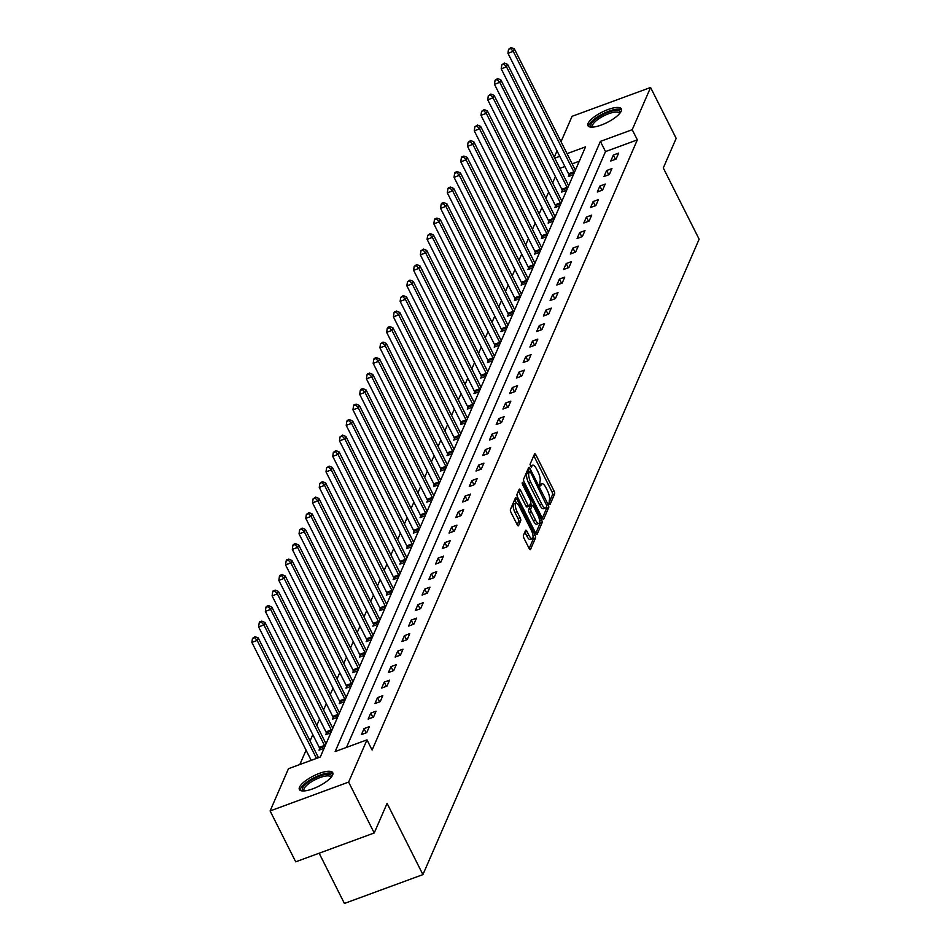 <?xml version="1.0" encoding="UTF-8"?>
<svg xmlns="http://www.w3.org/2000/svg" width="951" height="951" viewBox="0 0 951 951"><rect width="100%" height="100%" fill="white"/><g stroke="black" fill="none" stroke-linecap="round" stroke-linejoin="round"><path stroke-width="1.43" d="M549.131 503.614L550.13 504.327L554.635 493.973A2.354 0.773 69.8 0 0 554.053 490.989L535.972 455.03A2.354 0.773 69.8 0 0 534.735 453.805A2.354 0.773 69.8 0 0 534.533 454.007L530.028 464.373L531.3 467.321L532.025 465.835A7.525 2.484 69.8 0 1 532.643 465.158A7.525 2.484 69.8 0 1 536.59 469.105L538.1 472.1A7.525 2.484 69.8 0 1 539.966 481.61L539.788 485.034L540.644 485.902L541.369 484.416A7.525 2.484 69.8 0 1 541.987 483.738A7.525 2.484 69.8 0 1 545.933 487.685L547.443 490.68A7.525 2.484 69.8 0 1 549.309 500.19L549.131 503.614M299.506 787.19A18.687 5.765 153.3 0 1 316.457 774.554A18.687 5.765 153.3 0 1 332.755 772.723A18.687 5.765 153.3 0 1 332.612 775.029A18.687 5.765 153.3 0 1 315.673 787.666A18.687 5.765 153.3 0 1 299.375 789.508A18.687 5.765 153.3 0 1 299.506 787.19M588.075 123.38A18.687 5.765 153.3 0 1 605.014 110.744A18.687 5.765 153.3 0 1 621.312 108.901A18.687 5.765 153.3 0 1 621.169 111.219A18.687 5.765 153.3 0 1 604.23 123.856A18.687 5.765 153.3 0 1 587.932 125.698A18.687 5.765 153.3 0 1 588.075 123.38M523.442 535.342A2.354 0.773 69.8 0 0 524.025 538.314L529.101 548.394A2.354 0.773 69.8 0 0 530.337 549.63A2.354 0.773 69.8 0 0 530.527 549.416L535.532 537.909A2.354 0.773 69.8 0 0 534.949 534.938L516.869 498.978A2.354 0.773 69.8 0 0 515.632 497.742A2.354 0.773 69.8 0 0 515.43 497.955L510.437 509.463A2.354 0.773 69.8 0 0 511.008 512.434L517.142 524.619A2.354 0.773 69.8 0 0 518.378 525.855A2.354 0.773 69.8 0 0 518.568 525.641L520.708 520.72A2.354 0.773 69.8 0 0 520.138 517.748L517.094 511.697A6.288 2.08 69.8 0 1 516.06 503.186A6.288 2.08 69.8 0 1 519.365 506.491L531.264 530.159A6.288 2.08 69.8 0 1 532.298 538.67A6.288 2.08 69.8 0 1 528.994 535.377L527.02 531.431A2.354 0.773 69.8 0 0 525.784 530.206A2.354 0.773 69.8 0 0 525.582 530.408L523.442 535.342M561.031 141.699L572.062 116.319L650.579 87.48L676.173 138.359L663.299 167.97L699.128 239.212L422.922 874.611L387.093 803.369L374.219 832.981L348.625 782.091L270.108 810.941L288.462 768.705L320.297 757.008L585.531 146.858L567.034 153.658M650.579 87.48L632.213 129.705L600.39 141.402L335.156 751.552L366.991 739.866L348.625 782.091M366.991 739.866L372.103 750.042L637.336 139.88L632.213 129.705M542.284 518.057A2.354 0.773 69.8 0 0 543.52 519.294A2.354 0.773 69.8 0 0 543.71 519.091L548.715 507.572A2.354 0.773 69.8 0 0 548.133 504.601L530.052 468.641A2.354 0.773 69.8 0 0 528.815 467.405A2.354 0.773 69.8 0 0 528.625 467.619L523.621 479.126A2.354 0.773 69.8 0 0 524.203 482.098L542.284 518.057M542.129 522.741L537.125 534.248A2.354 0.773 69.8 0 1 536.923 534.462A2.354 0.773 69.8 0 1 535.698 533.226L517.606 497.266A2.354 0.773 69.8 0 1 517.023 494.294L519.163 489.373A2.354 0.773 69.8 0 1 519.365 489.159A2.354 0.773 69.8 0 1 520.601 490.395L527.936 504.981A2.354 0.773 69.8 0 0 529.16 506.205A2.354 0.773 69.8 0 0 529.362 506.003L530.777 502.734A2.354 0.773 69.8 0 0 530.194 499.762L522.563 484.57L522.289 482.347L523.157 483.203L541.547 519.769A2.354 0.773 69.8 0 1 542.129 522.741L540.002 523.525L535.746 533.321M319.132 853.213L344.405 903.45L422.922 874.611M637.336 139.88L605.502 151.578L346.509 747.379M613.359 155.037L610.768 161.004L616.082 159.055L618.673 153.087L613.359 155.037L615.487 159.269M606.619 170.538L604.028 176.506L609.341 174.556L611.933 168.589L606.619 170.538L608.747 174.77M599.891 186.039L597.299 192.007L602.601 190.057L605.193 184.09L599.891 186.039L602.007 190.271M593.151 201.541L590.559 207.508L595.861 205.559L598.452 199.591L593.151 201.541L595.278 205.773M586.41 217.054L583.819 223.009L589.121 221.06L591.712 215.104L586.41 217.054L588.538 221.274M579.67 232.555L577.079 238.511L582.381 236.561L584.972 230.606L579.67 232.555L581.798 236.775M572.93 248.056L570.338 254.012L575.64 252.063L578.232 246.107L572.93 248.056L575.058 252.277M566.19 263.558L563.598 269.513L568.9 267.564L571.492 261.608L566.19 263.558L568.318 267.778M559.45 279.059L556.858 285.015L562.172 283.065L564.763 277.11L559.45 279.059L561.577 283.291M552.709 294.56L550.118 300.516L555.432 298.578L558.023 292.611L552.709 294.56L554.837 298.792M545.969 310.062L543.378 316.029L548.691 314.08L551.283 308.112L545.969 310.062L548.097 314.294M539.241 325.563L536.649 331.53L541.951 329.581L544.543 323.613L539.241 325.563L541.369 329.795M532.501 341.064L529.909 347.032L535.211 345.082L537.802 339.115L532.501 341.064L534.628 345.296M525.76 356.566L523.169 362.533L528.471 360.584L531.062 354.616L525.76 356.566L527.888 360.798M519.02 372.067L516.429 378.034L521.73 376.085L524.322 370.117L519.02 372.067L521.148 376.299M512.28 387.568L509.688 393.536L514.99 391.586L517.582 385.619L512.28 387.568L514.408 391.8M505.54 403.069L502.948 409.037L508.25 407.087L510.842 401.12L505.54 403.069L507.668 407.301M498.8 418.583L496.208 424.538L501.522 422.589L504.113 416.633L498.8 418.583L500.927 422.803M492.059 434.084L489.468 440.04L494.782 438.09L497.373 432.134L492.059 434.084L494.187 438.304M485.331 449.585L482.739 455.541L488.041 453.591L490.633 447.636L485.331 449.585L487.447 453.805M478.591 465.087L475.999 471.042L481.301 469.093L483.893 463.137L478.591 465.087L480.719 469.319M471.851 480.588L469.259 486.543L474.561 484.594L477.152 478.638L471.851 480.588L473.978 484.82M465.11 496.089L462.519 502.045L467.821 500.107L470.412 494.14L465.11 496.089L467.238 500.321M458.37 511.59L455.779 517.558L461.08 515.608L463.672 509.641L458.37 511.59L460.498 515.822M451.63 527.092L449.038 533.059L454.34 531.11L456.932 525.142L451.63 527.092L453.758 531.324M444.89 542.593L442.298 548.561L447.6 546.611L450.203 540.644L444.89 542.593L447.018 546.825M438.149 558.094L435.558 564.062L440.872 562.112L443.463 556.145L438.149 558.094L440.277 562.326M431.409 573.596L428.818 579.563L434.131 577.614L436.723 571.646L431.409 573.596L433.537 577.828M424.681 589.097L422.089 595.064L427.391 593.115L429.983 587.147L424.681 589.097L426.809 593.329M417.941 604.598L415.349 610.566L420.651 608.616L423.243 602.661L417.941 604.598L420.069 608.83M411.201 620.111L408.609 626.067L413.911 624.118L416.502 618.162L411.201 620.111L413.328 624.332M404.46 635.613L401.869 641.568L407.171 639.619L409.762 633.663L404.46 635.613L406.588 639.833M397.72 651.114L395.129 657.07L400.43 655.12L403.022 649.164L397.72 651.114L399.848 655.334M390.98 666.615L388.388 672.571L393.69 670.621L396.282 664.666L390.98 666.615L393.108 670.847M384.24 682.117L381.648 688.072L386.962 686.123L389.553 680.167L384.24 682.117L386.368 686.349M377.499 697.618L374.908 703.585L380.222 701.636L382.813 695.668L377.499 697.618L379.627 701.85M370.771 713.119L368.168 719.087L373.481 717.137L376.073 711.17L370.771 713.119L372.887 717.351M364.031 728.621L361.439 734.588L366.741 732.639L369.333 726.671L364.031 728.621L366.159 732.852M555.408 176.565L552.662 182.877M548.668 192.066L545.922 198.379M541.927 207.568L539.193 213.892M535.199 223.069L532.453 229.393M528.459 238.582L525.713 244.894M521.719 254.083L518.973 260.396M514.978 269.585L512.232 275.897M508.238 285.086L505.492 291.398M501.498 300.587L498.752 306.9M494.758 316.089L492.012 322.401M488.018 331.59L485.272 337.902M481.277 347.091L478.543 353.403M474.549 362.593L471.803 368.905M467.809 378.094L465.063 384.406M461.069 393.595L458.323 399.907M454.328 409.096L451.582 415.421M447.588 424.598L444.842 430.922M440.848 440.111L438.102 446.423M434.108 455.612L431.362 461.924M427.368 471.114L424.633 477.426M420.639 486.615L417.893 492.927M413.899 502.116L411.153 508.428M407.159 517.617L404.413 523.93M400.419 533.119L397.673 539.431M393.678 548.62L390.932 554.932M386.938 564.121L384.192 570.434M380.198 579.623L377.452 585.935M373.458 595.124L370.712 601.448M366.717 610.625L363.983 616.949M359.989 626.127L357.243 632.451M353.249 641.64L350.503 647.952M346.509 657.141L343.763 663.453M339.769 672.642L337.023 678.955M333.028 688.144L330.282 694.456M326.288 703.645L323.542 709.957M319.548 719.146L316.802 725.458M312.808 734.648L310.074 740.96M306.079 750.149L299.827 764.533M579.29 161.206L572.157 163.834M564.882 166.496L559.889 168.339M569.031 174.984L568.329 176.589L573.417 174.722M574.844 169.183L576.009 168.755M562.291 190.485L561.589 192.09L566.677 190.224M568.116 184.684L569.269 184.268M555.55 205.987L554.849 207.603L559.937 205.725M561.375 200.197L562.528 199.769M548.81 221.488L548.109 223.105L553.197 221.226M554.635 215.699L555.8 215.271M542.07 236.989L541.369 238.606L546.468 236.728M547.895 231.2L549.06 230.772M535.33 252.49L534.628 254.107L539.728 252.229M541.155 246.701L542.32 246.273M528.59 268.004L527.9 269.608L532.988 267.742M534.414 262.203L535.579 261.775M521.861 283.505L521.16 285.11L526.248 283.243M527.674 277.704L528.839 277.276M515.121 299.006L514.42 300.611L519.508 298.745M520.934 293.205L522.099 292.777M508.381 314.508L507.679 316.112L512.767 314.246M514.194 308.706L515.359 308.279M501.641 330.009L500.939 331.614L506.027 329.747M507.465 324.208L508.619 323.78M494.9 345.51L494.199 347.115L499.287 345.249M500.725 339.709L501.878 339.281M488.16 361.011L487.459 362.616L492.559 360.75M493.985 355.21L495.15 354.782M481.42 376.513L480.719 378.118L485.818 376.251M487.245 370.712L488.41 370.284M474.68 392.014L473.99 393.619L479.078 391.753M480.505 386.213L481.67 385.797M467.94 407.515L467.25 409.132L472.338 407.254M473.764 401.726L474.929 401.298M461.211 423.017L460.51 424.633L465.598 422.755M467.024 417.227L468.189 416.8M454.471 438.518L453.77 440.135L458.858 438.256M460.284 432.729L461.449 432.301M447.731 454.019L447.029 455.636L452.117 453.758M453.556 448.23L454.709 447.802M440.991 469.532L440.289 471.137L445.377 469.271M446.815 463.731L447.969 463.303M434.25 485.034L433.549 486.639L438.637 484.772M440.075 479.233L441.228 478.805M427.51 500.535L426.809 502.14L431.909 500.274M433.335 494.734L434.5 494.306M420.77 516.036L420.069 517.641L425.168 515.775M426.595 510.235L427.76 509.807M414.03 531.538L413.34 533.142L418.428 531.276M419.855 525.737L421.02 525.309M407.29 547.039L406.6 548.644L411.688 546.777M413.114 541.238L414.279 540.81M400.561 562.54L399.86 564.145L404.948 562.279M406.374 556.739L407.539 556.311M393.821 578.042L393.12 579.646L398.207 577.78M399.634 572.24L400.799 571.824M387.081 593.543L386.379 595.148L391.467 593.281M392.906 587.742L394.059 587.326M380.341 609.044L379.639 610.661L384.727 608.783M386.165 603.255L387.319 602.827M373.6 624.545L372.899 626.162L377.999 624.284M379.425 618.756L380.59 618.328M366.86 640.047L366.159 641.663L371.259 639.785M372.685 634.258L373.85 633.83M360.12 655.548L359.419 657.165L364.518 655.287M365.945 649.759L367.11 649.331M353.38 671.061L352.69 672.666L357.778 670.8M359.205 665.26L360.37 664.832M346.651 686.563L345.95 688.167L351.038 686.301M352.464 680.761L353.629 680.334M339.911 702.064L339.21 703.669L344.298 701.802M345.724 696.263L346.889 695.835M333.171 717.565L332.47 719.17L337.557 717.304M338.996 711.764L340.149 711.336M326.431 733.066L325.729 734.671L330.817 732.805M332.256 727.265L333.409 726.837M319.691 748.568L318.989 750.173L324.077 748.306M325.515 742.767L326.668 742.339M374.219 832.981L295.702 861.82L270.108 810.941M554.29 157.2L557.036 150.888M559.77 156.321L554.766 158.163M605.502 151.578L600.39 141.402M541.987 483.738L539.871 484.523A7.525 2.484 69.8 0 0 539.621 484.665M532.643 465.158L530.515 465.942A7.525 2.484 69.8 0 0 530.278 466.085M548.893 503.067L552.507 494.746A2.354 0.773 69.8 0 0 551.937 491.774L533.844 455.814A2.354 0.773 69.8 0 0 533.796 455.719M529.018 471.589L527.924 469.425A2.354 0.773 69.8 0 0 527.876 469.33M542.332 518.152L546.599 508.357A2.354 0.773 69.8 0 0 546.504 506.645M546.849 505.849L530.563 472.207L529.695 471.339L528.946 472.897A7.525 2.484 69.8 0 0 530.813 482.419L541.654 503.994A7.525 2.484 69.8 0 0 545.612 507.941A7.525 2.484 69.8 0 0 546.231 507.263L546.849 505.849M527.769 472.148L529.564 471.482M545.612 507.941L543.485 508.714A7.525 2.484 69.8 0 1 539.538 504.779L528.685 483.191A7.525 2.484 69.8 0 1 526.83 473.681L527.436 472.267M527.234 506.776A2.354 0.773 69.8 0 1 527.044 506.99A2.354 0.773 69.8 0 1 525.808 505.754L518.473 491.168A2.354 0.773 69.8 0 0 518.426 491.073M530.634 503.067L531.859 505.516M535.544 520.114A6.288 2.08 69.8 0 0 538.848 523.407A6.288 2.08 69.8 0 0 537.814 514.895L533.618 506.55A2.354 0.773 69.8 0 0 532.382 505.314A2.354 0.773 69.8 0 0 532.191 505.528L530.765 508.797A2.354 0.773 69.8 0 0 531.347 511.769L535.544 520.114L533.416 520.886A6.288 2.08 69.8 0 0 536.721 524.179L538.848 523.407M530.539 506.134A2.354 0.773 69.8 0 0 530.254 506.098A2.354 0.773 69.8 0 0 530.064 506.312L532.191 505.528M533.416 520.886L529.22 512.553A2.354 0.773 69.8 0 1 528.649 509.581L530.064 506.312M540.002 523.525A2.354 0.773 69.8 0 0 539.574 520.875M532.298 538.67L530.183 539.455A6.288 2.08 69.8 0 1 526.878 536.162L524.893 532.215A2.354 0.773 69.8 0 0 524.845 532.12M516.06 503.186L513.932 503.971A6.288 2.08 69.8 0 0 514.966 512.482L517.094 511.697M517.189 524.714L518.592 521.505A2.354 0.773 69.8 0 0 518.01 518.521L514.966 512.482M516.452 503.162L514.741 499.75A2.354 0.773 69.8 0 0 514.693 499.655M529.148 548.489L533.416 538.694A2.354 0.773 69.8 0 0 533.035 536.162M575.414 170.134L575.355 170.051A2.401 0.796 -110.2 0 1 574.939 169.361L514.336 48.87L513.255 51.354L507.953 53.304L568.555 173.795A2.401 0.796 -110.2 0 1 568.9 174.627L569.447 176.185M510.651 48.549L511.091 47.55L508.535 49.321L510.651 48.549L513.255 51.354L573.857 171.846A2.401 0.796 -110.2 0 1 574.214 172.678L574.249 172.809M511.091 47.55L514.336 48.87M507.953 53.304L508.535 49.321M592.176 127.149A16.167 4.993 153.3 0 1 600.806 115.749A16.167 4.993 153.3 0 1 619.945 113.181M619.481 113.74A14.966 4.624 -26.7 0 0 619.327 113.217A14.966 4.624 -26.7 0 0 601.662 117.009A14.966 4.624 -26.7 0 0 592.58 126.673A14.966 4.624 -26.7 0 0 592.901 127.101M621.514 109.959A18.568 5.73 -26.7 0 0 600.117 115.285A18.568 5.73 -26.7 0 0 588.657 126.483M303.619 790.959A16.167 4.993 153.3 0 1 302.561 787.999A16.167 4.993 153.3 0 1 319.263 776.23A16.167 4.993 153.3 0 1 331.388 776.991M330.912 777.549A14.966 4.624 -26.7 0 0 330.77 777.038A14.966 4.624 -26.7 0 0 317.705 778.512A14.966 4.624 -26.7 0 0 304.13 788.629A14.966 4.624 -26.7 0 0 304.023 790.483A14.966 4.624 -26.7 0 0 304.344 790.911M332.945 773.769A18.568 5.73 -26.7 0 0 316.101 776.753A18.568 5.73 -26.7 0 0 300.433 788.783A18.568 5.73 -26.7 0 0 300.1 790.293M568.674 185.635L568.615 185.552A2.401 0.796 -110.2 0 1 568.199 184.863L507.596 64.371L506.514 66.855L501.213 68.805L561.815 189.297A2.401 0.796 -110.2 0 1 562.16 190.129L562.707 191.686M503.911 64.05L504.351 63.051L501.795 64.823L503.911 64.05L506.514 66.855L567.117 187.347A2.401 0.796 -110.2 0 1 567.474 188.179L567.509 188.31M504.351 63.051L507.596 64.371M501.213 68.805L501.795 64.823M561.934 201.136L561.875 201.053A2.401 0.796 -110.2 0 1 561.459 200.364L500.856 79.872L499.774 82.357L494.472 84.306L555.075 204.798A2.401 0.796 -110.2 0 1 555.42 205.63L555.966 207.187M497.183 79.551L497.611 78.553L495.055 80.324L497.183 79.551L499.774 82.357L560.377 202.848A2.401 0.796 -110.2 0 1 560.733 203.68L560.769 203.811M497.611 78.553L500.856 79.872M494.472 84.306L495.055 80.324M555.194 216.638L555.134 216.555A2.401 0.796 -110.2 0 1 554.718 215.865L494.116 95.373L493.034 97.858L487.732 99.807L548.335 220.299A2.401 0.796 -110.2 0 1 548.691 221.131L549.226 222.689M490.443 95.052L490.871 94.054L488.315 95.825L490.443 95.052L493.034 97.858L553.637 218.35A2.401 0.796 -110.2 0 1 553.993 219.182L554.041 219.312M490.871 94.054L494.116 95.373M487.732 99.807L488.315 95.825M548.454 232.139L548.394 232.056A2.401 0.796 -110.2 0 1 547.978 231.366L487.376 110.875L486.294 113.359L480.992 115.309L541.595 235.8A2.401 0.796 -110.2 0 1 541.951 236.633L542.486 238.19M483.702 110.554L484.13 109.555L481.575 111.326L483.702 110.554L486.294 113.359L546.896 233.851A2.401 0.796 -110.2 0 1 547.253 234.683L547.3 234.814M484.13 109.555L487.376 110.875M480.992 115.309L481.575 111.326M541.713 247.652L541.654 247.557A2.401 0.796 -110.2 0 1 541.238 246.868L480.635 126.376L479.566 128.861L474.252 130.81L534.854 251.302A2.401 0.796 -110.2 0 1 535.211 252.134L535.746 253.691M476.962 126.055L477.39 125.056L474.834 126.84L476.962 126.055L479.566 128.861L540.168 249.352A2.401 0.796 -110.2 0 1 540.513 250.184L540.56 250.315M477.39 125.056L480.635 126.376M474.252 130.81L474.834 126.84M534.985 263.154L534.914 263.058A2.401 0.796 -110.2 0 1 534.51 262.381L473.895 141.877L472.825 144.362L467.512 146.311L528.114 266.803A2.401 0.796 -110.2 0 1 528.471 267.635L529.018 269.192M470.222 141.556L470.65 140.558L468.106 142.341L470.222 141.556L472.825 144.362L533.428 264.865A2.401 0.796 -110.2 0 1 533.773 265.698L533.82 265.816M470.65 140.558L473.895 141.877M467.512 146.311L468.106 142.341M528.245 278.655L528.174 278.572A2.401 0.796 -110.2 0 1 527.769 277.882L467.167 157.379L466.085 159.863L460.771 161.813L521.386 282.316A2.401 0.796 -110.2 0 1 521.73 283.148L522.277 284.694M463.482 157.058L463.91 156.071L461.794 156.844L461.366 157.842L463.482 157.058L466.085 159.863L526.688 280.367A2.401 0.796 -110.2 0 1 527.032 281.199L527.08 281.318M463.91 156.071L467.167 157.379M460.771 161.813L461.366 157.842M521.505 294.156L521.445 294.073A2.401 0.796 -110.2 0 1 521.029 293.384L460.427 172.88L459.345 175.364L454.043 177.314L514.646 297.818A2.401 0.796 -110.2 0 1 514.99 298.65L515.537 300.195M456.742 172.559L457.181 171.572L455.053 172.345L454.626 173.344L456.742 172.559L459.345 175.364L519.947 295.868A2.401 0.796 -110.2 0 1 520.292 296.7L520.34 296.819M457.181 171.572L460.427 172.88M454.043 177.314L454.626 173.344M514.764 309.657L514.705 309.574A2.401 0.796 -110.2 0 1 514.289 308.885L453.686 188.381L452.605 190.866L447.303 192.815L507.905 313.319A2.401 0.796 -110.2 0 1 508.25 314.151L508.797 315.708M450.001 188.06L450.441 187.074L448.313 187.846L447.885 188.845L450.001 188.06L452.605 190.866L513.207 311.369A2.401 0.796 -110.2 0 1 513.564 312.201L513.599 312.32M450.441 187.074L453.686 188.381M447.303 192.815L447.885 188.845M508.024 325.159L507.965 325.076A2.401 0.796 -110.2 0 1 507.549 324.386L446.946 203.883L445.864 206.367L440.563 208.317L501.165 328.82A2.401 0.796 -110.2 0 1 501.51 329.652L502.057 331.21M443.273 203.562L443.701 202.575L441.573 203.348L441.145 204.346L443.273 203.562L445.864 206.367L506.467 326.871A2.401 0.796 -110.2 0 1 506.824 327.703L506.859 327.833M443.701 202.575L446.946 203.883M440.563 208.317L441.145 204.346M501.284 340.66L501.225 340.577A2.401 0.796 -110.2 0 1 500.808 339.887L440.206 219.396L439.124 221.88L433.822 223.83L494.425 344.321A2.401 0.796 -110.2 0 1 494.77 345.154L495.316 346.711M436.533 219.063L436.961 218.076L434.833 218.849L434.405 219.847L436.533 219.063L439.124 221.88L499.727 342.372A2.401 0.796 -110.2 0 1 500.083 343.204L500.131 343.335M436.961 218.076L440.206 219.396M433.822 223.83L434.405 219.847M494.544 356.161L494.484 356.078A2.401 0.796 -110.2 0 1 494.068 355.389L433.466 234.897L432.384 237.381L427.082 239.331L487.685 359.823A2.401 0.796 -110.2 0 1 488.041 360.655L488.576 362.212M429.793 234.576L430.221 233.577L427.665 235.349L429.793 234.576L432.384 237.381L492.987 357.873A2.401 0.796 -110.2 0 1 493.343 358.705L493.391 358.836M430.221 233.577L433.466 234.897M427.082 239.331L427.665 235.349M487.804 371.663L487.744 371.579A2.401 0.796 -110.2 0 1 487.328 370.89L426.726 250.398L425.644 252.883L420.342 254.832L480.944 375.324A2.401 0.796 -110.2 0 1 481.301 376.156L481.836 377.713M423.052 250.077L423.48 249.079L420.924 250.85L423.052 250.077L425.644 252.883L486.258 373.374A2.401 0.796 -110.2 0 1 486.603 374.207L486.65 374.337M423.48 249.079L426.726 250.398M420.342 254.832L420.924 250.85M481.075 387.164L481.004 387.081A2.401 0.796 -110.2 0 1 480.588 386.391L419.985 265.9L418.915 268.384L413.602 270.334L474.204 390.825A2.401 0.796 -110.2 0 1 474.561 391.657L475.108 393.215M416.312 265.579L416.74 264.58L414.184 266.351L416.312 265.579L418.915 268.384L479.518 388.876A2.401 0.796 -110.2 0 1 479.863 389.708L479.91 389.839M416.74 264.58L419.985 265.9M413.602 270.334L414.184 266.351M474.335 402.665L474.264 402.582A2.401 0.796 -110.2 0 1 473.86 401.893L413.257 281.401L412.175 283.885L406.862 285.835L467.464 406.327A2.401 0.796 -110.2 0 1 467.821 407.159L468.368 408.716M409.572 281.08L410 280.081L407.456 281.853L409.572 281.08L412.175 283.885L472.778 404.377A2.401 0.796 -110.2 0 1 473.123 405.209L473.17 405.34M410 280.081L413.257 281.401M406.862 285.835L407.456 281.853M467.595 418.167L467.523 418.083A2.401 0.796 -110.2 0 1 467.119 417.394L406.517 296.902L405.435 299.387L400.121 301.336L460.736 421.828A2.401 0.796 -110.2 0 1 461.08 422.66L461.627 424.217M402.832 296.581L403.272 295.583L400.716 297.354L402.832 296.581L405.435 299.387L466.038 419.878A2.401 0.796 -110.2 0 1 466.382 420.711L466.43 420.841M403.272 295.583L406.517 296.902M400.121 301.336L400.716 297.354M460.855 433.668L460.795 433.585A2.401 0.796 -110.2 0 1 460.379 432.895L399.777 312.404L398.695 314.888L393.393 316.838L453.996 437.329A2.401 0.796 -110.2 0 1 454.34 438.161L454.887 439.719M396.091 312.083L396.531 311.084L394.403 311.869L393.976 312.867L396.091 312.083L398.695 314.888L459.297 435.38A2.401 0.796 -110.2 0 1 459.642 436.212L459.69 436.343M396.531 311.084L399.777 312.404M393.393 316.838L393.976 312.867M454.114 449.181L454.055 449.086A2.401 0.796 -110.2 0 1 453.639 448.397L393.036 327.905L391.955 330.389L386.653 332.339L447.255 452.831A2.401 0.796 -110.2 0 1 447.6 453.663L448.147 455.22M389.351 327.584L389.791 326.585L387.663 327.37L387.235 328.368L389.351 327.584L391.955 330.389L452.557 450.881A2.401 0.796 -110.2 0 1 452.914 451.713L452.949 451.844M389.791 326.585L393.036 327.905M386.653 332.339L387.235 328.368M447.374 464.682L447.315 464.587A2.401 0.796 -110.2 0 1 446.899 463.91L386.296 343.406L385.214 345.891L379.913 347.84L440.515 468.344A2.401 0.796 -110.2 0 1 440.86 469.164L441.407 470.721M382.623 343.085L383.051 342.087L380.495 343.87L382.623 343.085L385.214 345.891L445.817 466.394A2.401 0.796 -110.2 0 1 446.174 467.226L446.209 467.345M383.051 342.087L386.296 343.406M379.913 347.84L380.495 343.87M440.634 480.184L440.575 480.1A2.401 0.796 -110.2 0 1 440.158 479.411L379.556 358.907L378.474 361.392L373.172 363.341L433.775 483.845A2.401 0.796 -110.2 0 1 434.131 484.677L434.666 486.223M375.883 358.586L376.311 357.6L374.183 358.372L373.755 359.371L375.883 358.586L378.474 361.392L439.077 481.895A2.401 0.796 -110.2 0 1 439.433 482.728L439.481 482.846M376.311 357.6L379.556 358.907M373.172 363.341L373.755 359.371M433.894 495.685L433.834 495.602A2.401 0.796 -110.2 0 1 433.418 494.912L372.816 374.409L371.734 376.893L366.432 378.843L427.035 499.346A2.401 0.796 -110.2 0 1 427.391 500.178L427.926 501.724M369.143 374.088L369.57 373.101L367.455 373.874L367.015 374.872L369.143 374.088L371.734 376.893L432.336 497.397A2.401 0.796 -110.2 0 1 432.693 498.229L432.741 498.348M369.57 373.101L372.816 374.409M366.432 378.843L367.015 374.872M427.154 511.186L427.094 511.103A2.401 0.796 -110.2 0 1 426.678 510.414L366.076 389.91L364.994 392.394L359.692 394.344L420.294 514.848A2.401 0.796 -110.2 0 1 420.651 515.68L421.186 517.237M362.402 389.589L362.83 388.602L360.714 389.375L360.274 390.374L362.402 389.589L364.994 392.394L425.608 512.898A2.401 0.796 -110.2 0 1 425.953 513.73L426 513.849M362.83 388.602L366.076 389.91M359.692 394.344L360.274 390.374M420.425 526.688L420.354 526.604A2.401 0.796 -110.2 0 1 419.95 525.915L359.335 405.423L358.265 407.896L352.952 409.845L413.554 530.349A2.401 0.796 -110.2 0 1 413.911 531.181L414.458 532.738M355.662 405.09L356.09 404.104L353.974 404.876L353.534 405.875L355.662 405.09L358.265 407.896L418.868 528.399A2.401 0.796 -110.2 0 1 419.213 529.231L419.26 529.362M356.09 404.104L359.335 405.423M352.952 409.845L353.534 405.875M413.685 542.189L413.614 542.106A2.401 0.796 -110.2 0 1 413.209 541.416L352.607 420.924L351.525 423.409L346.212 425.359L406.814 545.85A2.401 0.796 -110.2 0 1 407.171 546.682L407.717 548.24M348.922 420.592L349.35 419.605L347.234 420.378L346.806 421.376L348.922 420.592L351.525 423.409L412.128 543.901A2.401 0.796 -110.2 0 1 412.472 544.733L412.52 544.864M349.35 419.605L352.607 420.924M346.212 425.359L346.806 421.376M406.945 557.69L406.885 557.607A2.401 0.796 -110.2 0 1 406.469 556.917L345.867 436.426L344.785 438.91L339.483 440.86L400.086 561.352A2.401 0.796 -110.2 0 1 400.43 562.184L400.977 563.741M342.182 436.105L342.622 435.106L340.066 436.878L342.182 436.105L344.785 438.91L405.388 559.402A2.401 0.796 -110.2 0 1 405.732 560.234L405.78 560.365M342.622 435.106L345.867 436.426M339.483 440.86L340.066 436.878M400.205 573.191L400.145 573.108A2.401 0.796 -110.2 0 1 399.729 572.419L339.127 451.927L338.045 454.412L332.743 456.361L393.345 576.853A2.401 0.796 -110.2 0 1 393.69 577.685L394.237 579.242M335.441 451.606L335.881 450.608L333.325 452.379L335.441 451.606L338.045 454.412L398.647 574.903A2.401 0.796 -110.2 0 1 399.004 575.735L399.04 575.866M335.881 450.608L339.127 451.927M332.743 456.361L333.325 452.379M393.464 588.693L393.405 588.61A2.401 0.796 -110.2 0 1 392.989 587.92L332.386 467.428L331.305 469.913L326.003 471.862L386.605 592.354A2.401 0.796 -110.2 0 1 386.95 593.186L387.497 594.744M328.701 467.107L329.141 466.109L326.585 467.88L328.701 467.107L331.305 469.913L391.907 590.405A2.401 0.796 -110.2 0 1 392.264 591.237L392.299 591.367M329.141 466.109L332.386 467.428M326.003 471.862L326.585 467.88M386.724 604.194L386.665 604.111A2.401 0.796 -110.2 0 1 386.249 603.421L325.646 482.93L324.564 485.414L319.263 487.364L379.865 607.855A2.401 0.796 -110.2 0 1 380.21 608.688L380.757 610.245M321.973 482.609L322.401 481.61L319.845 483.381L321.973 482.609L324.564 485.414L385.167 605.906A2.401 0.796 -110.2 0 1 385.524 606.738L385.571 606.869M322.401 481.61L325.646 482.93M319.263 487.364L319.845 483.381M379.984 619.695L379.925 619.612A2.401 0.796 -110.2 0 1 379.508 618.923L318.906 498.431L317.824 500.915L312.522 502.865L373.125 623.357A2.401 0.796 -110.2 0 1 373.481 624.189L374.016 625.746M315.233 498.11L315.661 497.111L313.105 498.883L315.233 498.11L317.824 500.915L378.427 621.407A2.401 0.796 -110.2 0 1 378.783 622.239L378.831 622.37M315.661 497.111L318.906 498.431M312.522 502.865L313.105 498.883M373.244 635.197L373.184 635.113A2.401 0.796 -110.2 0 1 372.768 634.424L312.166 513.932L311.084 516.417L305.782 518.366L366.385 638.858A2.401 0.796 -110.2 0 1 366.741 639.69L367.276 641.247M308.493 513.611L308.92 512.613L306.365 514.396L308.493 513.611L311.084 516.417L371.686 636.908A2.401 0.796 -110.2 0 1 372.043 637.741L372.091 637.871M308.92 512.613L312.166 513.932M305.782 518.366L306.365 514.396M366.504 650.71L366.444 650.615A2.401 0.796 -110.2 0 1 366.028 649.937L305.426 529.434L304.356 531.918L299.042 533.868L359.644 654.359A2.401 0.796 -110.2 0 1 360.001 655.191L360.536 656.749M301.752 529.113L302.18 528.114L299.624 529.897L301.752 529.113L304.356 531.918L364.958 652.422A2.401 0.796 -110.2 0 1 365.303 653.242L365.35 653.373M302.18 528.114L305.426 529.434M299.042 533.868L299.624 529.897M359.775 666.211L359.704 666.116A2.401 0.796 -110.2 0 1 359.3 665.438L298.685 544.935L297.615 547.419L292.302 549.369L352.904 669.873A2.401 0.796 -110.2 0 1 353.261 670.693L353.808 672.25M295.012 544.614L295.44 543.627L293.324 544.4L292.896 545.399L295.012 544.614L297.615 547.419L358.218 667.923A2.401 0.796 -110.2 0 1 358.563 668.755L358.61 668.874M295.44 543.627L298.685 544.935M292.302 549.369L292.896 545.399M353.035 681.712L352.964 681.629A2.401 0.796 -110.2 0 1 352.559 680.94L291.957 560.436L290.875 562.921L285.562 564.87L346.176 685.374A2.401 0.796 -110.2 0 1 346.521 686.206L347.067 687.751M288.272 560.115L288.712 559.129L286.584 559.901L286.156 560.9L288.272 560.115L290.875 562.921L351.478 683.424A2.401 0.796 -110.2 0 1 351.822 684.256L351.87 684.375M288.712 559.129L291.957 560.436M285.562 564.87L286.156 560.9M346.295 697.214L346.235 697.131A2.401 0.796 -110.2 0 1 345.819 696.441L285.217 575.937L284.135 578.422L278.833 580.372L339.436 700.875A2.401 0.796 -110.2 0 1 339.78 701.707L340.327 703.253M281.532 575.617L281.971 574.63L279.844 575.403L279.416 576.401L281.532 575.617L284.135 578.422L344.738 698.926A2.401 0.796 -110.2 0 1 345.082 699.758L345.13 699.877M281.971 574.63L285.217 575.937M278.833 580.372L279.416 576.401M339.555 712.715L339.495 712.632A2.401 0.796 -110.2 0 1 339.079 711.942L278.477 591.439L277.395 593.923L272.093 595.873L332.695 716.376A2.401 0.796 -110.2 0 1 333.04 717.209L333.587 718.766M274.791 591.118L275.231 590.131L273.103 590.904L272.675 591.902L274.791 591.118L277.395 593.923L337.997 714.427A2.401 0.796 -110.2 0 1 338.354 715.259L338.39 715.378M275.231 590.131L278.477 591.439M272.093 595.873L272.675 591.902M332.814 728.216L332.755 728.133A2.401 0.796 -110.2 0 1 332.339 727.444L271.736 606.952L270.655 609.436L265.353 611.374L325.955 731.878A2.401 0.796 -110.2 0 1 326.3 732.71L326.847 734.267M268.063 606.619L268.491 605.632L266.363 606.405L265.935 607.404L268.063 606.619L270.655 609.436L331.257 729.928A2.401 0.796 -110.2 0 1 331.614 730.76L331.649 730.891M268.491 605.632L271.736 606.952M265.353 611.374L265.935 607.404M326.074 743.718L326.015 743.634A2.401 0.796 -110.2 0 1 325.599 742.945L264.996 622.453L263.914 624.938L258.613 626.887L319.215 747.379A2.401 0.796 -110.2 0 1 319.572 748.211L320.107 749.768M261.323 622.12L261.751 621.134L259.623 621.906L259.195 622.905L261.323 622.12L263.914 624.938L324.517 745.429A2.401 0.796 -110.2 0 1 324.873 746.262L324.921 746.392M261.751 621.134L264.996 622.453M258.613 626.887L259.195 622.905M318.478 757.685L258.256 637.955L257.174 640.439L251.872 642.389L311.203 760.348M254.583 637.634L255.011 636.635L252.455 638.406L254.583 637.634L257.174 640.439L316.505 758.399M255.011 636.635L258.256 637.955M251.872 642.389L252.455 638.406M539.764 484.998L541.369 484.416M530.42 466.418L532.025 465.835M533.844 455.814L535.972 455.03M551.937 491.774L554.053 490.989M552.507 494.746L554.635 493.973M527.924 469.425L530.052 468.641M546.873 505.064L548.133 504.601M546.599 508.357L548.715 507.572M526.83 473.681L528.946 472.897M528.685 483.191L530.813 482.419M539.538 504.779L541.654 503.994M518.473 491.168L520.601 490.395M525.808 505.754L527.936 504.981M522.194 483.56L523.157 483.203M539.538 520.506L541.547 519.769M528.649 509.581L530.765 508.797M529.22 512.553L531.347 511.769M524.893 532.215L527.02 531.431M526.878 536.162L528.994 535.377M518.01 518.521L520.138 517.748M518.592 521.505L520.708 520.72M514.741 499.75L516.869 498.978M532.988 535.663L534.949 534.938M533.416 538.694L535.532 537.909M568.555 173.795L573.857 171.846M568.9 174.627L574.214 172.678M561.815 189.297L567.117 187.347M562.16 190.129L567.474 188.179M555.075 204.798L560.377 202.848M555.42 205.63L560.733 203.68M548.335 220.299L553.637 218.35M548.691 221.131L553.993 219.182M541.595 235.8L546.896 233.851M541.951 236.633L547.253 234.683M534.854 251.302L540.168 249.352M535.211 252.134L540.513 250.184M528.114 266.803L533.428 264.865M528.471 267.635L533.773 265.698M521.386 282.316L526.688 280.367M521.73 283.148L527.032 281.199M514.646 297.818L519.947 295.868M514.99 298.65L520.292 296.7M507.905 313.319L513.207 311.369M508.25 314.151L513.564 312.201M501.165 328.82L506.467 326.871M501.51 329.652L506.824 327.703M494.425 344.321L499.727 342.372M494.77 345.154L500.083 343.204M487.685 359.823L492.987 357.873M488.041 360.655L493.343 358.705M480.944 375.324L486.258 373.374M481.301 376.156L486.603 374.207M474.204 390.825L479.518 388.876M474.561 391.657L479.863 389.708M467.464 406.327L472.778 404.377M467.821 407.159L473.123 405.209M460.736 421.828L466.038 419.878M461.08 422.66L466.382 420.711M453.996 437.329L459.297 435.38M454.34 438.161L459.642 436.212M447.255 452.831L452.557 450.881M447.6 453.663L452.914 451.713M440.515 468.344L445.817 466.394M440.86 469.164L446.174 467.226M433.775 483.845L439.077 481.895M434.131 484.677L439.433 482.728M427.035 499.346L432.336 497.397M427.391 500.178L432.693 498.229M420.294 514.848L425.608 512.898M420.651 515.68L425.953 513.73M413.554 530.349L418.868 528.399M413.911 531.181L419.213 529.231M406.814 545.85L412.128 543.901M407.171 546.682L412.472 544.733M400.086 561.352L405.388 559.402M400.43 562.184L405.732 560.234M393.345 576.853L398.647 574.903M393.69 577.685L399.004 575.735M386.605 592.354L391.907 590.405M386.95 593.186L392.264 591.237M379.865 607.855L385.167 605.906M380.21 608.688L385.524 606.738M373.125 623.357L378.427 621.407M373.481 624.189L378.783 622.239M366.385 638.858L371.686 636.908M366.741 639.69L372.043 637.741M359.644 654.359L364.958 652.422M360.001 655.191L365.303 653.242M352.904 669.873L358.218 667.923M353.261 670.693L358.563 668.755M346.176 685.374L351.478 683.424M346.521 686.206L351.822 684.256M339.436 700.875L344.738 698.926M339.78 701.707L345.082 699.758M332.695 716.376L337.997 714.427M333.04 717.209L338.354 715.259M325.955 731.878L331.257 729.928M326.3 732.71L331.614 730.76M319.215 747.379L324.517 745.429M319.572 748.211L324.873 746.262M527.579 472.124L529.695 471.339M527.044 506.99L529.16 506.205M530.254 506.098L532.382 505.314"/></g></svg>

